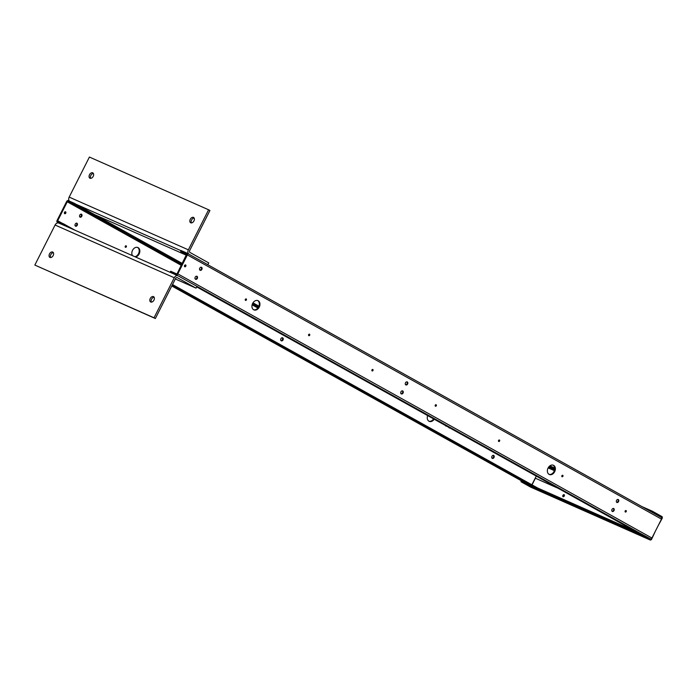 <?xml version="1.0" encoding="UTF-8"?>
<svg xmlns="http://www.w3.org/2000/svg" width="697" height="697" viewBox="0 0 697 697"><rect width="100%" height="100%" fill="white"/><g stroke="black" fill="none" stroke-linecap="round" stroke-linejoin="round"><path stroke-width="1.05" d="M155.353 318.52L175.583 278.469A1.516 1.133 -66.1 0 1 177.265 277.667L196.049 288.14L196.963 286.336L178.171 275.873A3.537 2.64 113.9 0 0 178.005 275.785A3.537 2.64 113.9 0 0 174.267 277.737L154.037 317.788L155.353 318.52L34.85 265.069L154.037 317.788M50.637 257.559A3.032 2.013 119.1 0 1 50.898 254.492A3.032 2.013 119.1 0 1 53.364 252.654M151.388 302.132A3.032 2.013 119.1 0 1 151.658 299.065A3.032 2.013 119.1 0 1 154.124 297.227M58.984 223.145A3.537 2.64 113.9 0 0 58.818 223.066A3.537 2.64 113.9 0 0 55.08 225.018L34.85 265.069M49.975 257.437A3.032 2.013 119.1 0 1 49.87 257.385A3.032 2.013 119.1 0 1 49.583 253.76A3.032 2.013 119.1 0 1 52.815 252.096A3.032 2.013 119.1 0 1 53.138 255.633A3.032 2.013 119.1 0 1 49.975 257.437M150.735 302.01A3.032 2.013 119.1 0 1 150.622 301.958A3.032 2.013 119.1 0 1 150.343 298.333A3.032 2.013 119.1 0 1 153.567 296.661A3.032 2.013 119.1 0 1 153.898 300.207A3.032 2.013 119.1 0 1 150.735 302.01M196.049 288.14L175.33 278.974M640.909 533.675L640.447 534.573L520.955 481.714L521.408 480.817L640.909 533.675L650.763 539.016M640.447 534.573L650.022 539.914A1.49 1.115 113.9 0 0 651.678 539.121L655.311 531.323M520.955 481.714L530.53 487.055A1.49 1.115 113.9 0 0 530.67 487.116M558.192 488.309L535.392 478.229L532.038 484.868M562.915 495.358A1.133 0.749 119.1 0 1 564.256 496.029A1.133 0.749 119.1 0 1 562.915 495.358M563.455 496.708A1.133 0.749 119.1 0 1 564.413 494.992M661.122 517.287L651.547 511.955M554.725 469.125L549.036 466.607M549.855 465.866L554.725 468.027M641.963 506.614L652.27 511.171L651.817 512.077M652.27 511.171L661.845 516.512A1.49 1.115 -66.1 0 1 662.15 518.385L658.038 525.921M207.758 264.686L208.786 262.935L189.993 252.471A1.516 1.133 113.9 0 1 189.68 250.563L209.91 210.511L208.595 209.78L89.408 157.052L69.177 197.103L188.364 249.831L208.595 209.78M191.396 222.918A3.032 2.013 119.1 0 1 191.666 219.86A3.032 2.013 119.1 0 1 194.132 218.013M90.645 178.354A3.032 2.013 119.1 0 1 90.915 175.287A3.032 2.013 119.1 0 1 93.372 173.448M207.872 264.738L189.079 254.266A3.537 2.64 -66.1 0 1 188.364 249.831M69.343 201.093A3.537 2.64 -66.1 0 1 69.177 197.103M193.47 217.403A3.032 2.013 119.1 0 1 193.583 217.455A3.032 2.013 119.1 0 1 193.862 221.08A3.032 2.013 119.1 0 1 190.63 222.744A3.032 2.013 119.1 0 1 190.307 219.206A3.032 2.013 119.1 0 1 193.47 217.403M92.718 172.83A3.032 2.013 119.1 0 1 92.823 172.891A3.032 2.013 119.1 0 1 93.11 176.515A3.032 2.013 119.1 0 1 89.878 178.179A3.032 2.013 119.1 0 1 89.547 174.633A3.032 2.013 119.1 0 1 92.718 172.83M94.827 214.737L186.447 255.259M79.798 216.985A1.638 1.22 113.9 0 0 81.07 214.101M57.259 222.177L57.311 222.204A1.49 0.993 119.1 0 1 57.259 222.177A1.49 0.993 119.1 0 1 57.076 220.47L66.642 201.529A1.49 0.993 119.1 0 1 68.228 200.597L74.222 203.254L182.3 263.466M64.438 213.43A1.011 0.749 113.9 0 0 65.169 211.775M280.987 340.615A1.638 1.22 113.9 0 0 282.268 337.731M491.995 458.19A1.638 1.22 113.9 0 0 493.276 455.307M75.25 225.985A1.638 1.22 113.9 0 0 76.522 223.101M428.916 421.206A5.045 3.764 113.9 0 0 433.604 418.897M134.852 256.696A5.045 3.764 113.9 0 0 138.973 252.567A5.045 3.764 113.9 0 0 137.562 247.409M125.199 247.017A0.802 0.601 113.9 0 0 125.739 245.797M81.479 214.223A1.638 1.22 -66.1 0 1 80.077 217.176A1.638 1.22 -66.1 0 1 81.479 214.223M536.263 476.095L531.881 484.772M57.311 222.204L63.314 224.852L63.767 223.955L57.746 221.289L57.694 220.74L67.26 201.799L67.766 201.503L73.769 204.151L74.222 203.254M65.562 211.836A1.011 0.749 -66.1 0 1 64.699 213.665A1.011 0.749 -66.1 0 1 65.562 211.836M282.668 337.853A1.638 1.22 -66.1 0 1 281.266 340.816A1.638 1.22 -66.1 0 1 282.668 337.853M493.676 455.42A1.638 1.22 -66.1 0 1 492.282 458.382A1.638 1.22 -66.1 0 1 493.676 455.42M76.931 223.223A1.638 1.22 -66.1 0 1 75.529 226.177A1.638 1.22 -66.1 0 1 76.931 223.223M434.187 419.219A5.045 3.764 -66.1 0 1 429.213 421.363A5.045 3.764 -66.1 0 1 427.662 415.586M132.517 255.668A5.045 3.764 -66.1 0 1 132.927 249.648A5.045 3.764 -66.1 0 1 137.875 247.531A5.045 3.764 -66.1 0 1 138.111 247.644A5.045 3.764 -66.1 0 1 139.6 252.784A5.045 3.764 -66.1 0 1 135.462 256.966M126.14 245.823A0.802 0.601 -66.1 0 1 125.451 247.278A0.802 0.601 -66.1 0 1 126.14 245.823M515.449 477.088L514.072 476.46L515.449 477.088M496.987 466.807L495.611 466.18L496.987 466.807M478.525 456.518L477.14 455.89L478.525 456.518M460.064 446.228L458.678 445.601L460.064 446.228M441.593 435.939L440.216 435.311L441.593 435.939M423.131 425.658L421.755 425.031L423.131 425.658M404.669 415.368L403.284 414.741L404.669 415.368M386.208 405.079L384.822 404.452L386.208 405.079M367.746 394.79L366.361 394.162L367.746 394.79M349.275 384.509L347.899 383.873L349.275 384.509M330.814 374.219L329.437 373.592L330.814 374.219M312.352 363.93L310.967 363.303L312.352 363.93M293.89 353.64L292.505 353.013L293.89 353.64M275.42 343.351L274.043 342.724L275.42 343.351M256.958 333.07L255.581 332.443L256.958 333.07M238.496 322.781L237.119 322.153L238.496 322.781M220.034 312.491L218.649 311.864L220.034 312.491M201.572 302.202L200.187 301.574L201.572 302.202M183.102 291.921L181.725 291.285L183.102 291.921M518.568 478.612L517.366 478.037L518.568 478.612M525.163 482.289L523.961 481.705L525.163 482.289M521.87 480.451L520.659 479.876L521.87 480.451M509.341 473.472L508.13 472.888L509.341 473.472M515.928 477.14L514.726 476.565L515.928 477.14M512.635 475.31L511.432 474.727L512.635 475.31M500.106 468.323L498.895 467.748L500.106 468.323M506.702 472L505.491 471.425L506.702 472M503.4 470.161L502.197 469.586L503.4 470.161M490.871 463.183L489.669 462.608L490.871 463.183M497.466 466.859L496.264 466.276L497.466 466.859M494.173 465.021L492.962 464.437L494.173 465.021M481.644 458.042L480.433 457.459L481.644 458.042M488.24 461.71L487.029 461.135L488.24 461.71M484.938 459.872L483.735 459.297L484.938 459.872M472.409 452.893L471.207 452.318L472.409 452.893M479.005 456.57L477.802 455.995L479.005 456.57M475.711 454.732L474.5 454.156L475.711 454.732M463.183 447.753L461.972 447.169L463.183 447.753M469.769 451.429L468.567 450.846L469.769 451.429M466.476 449.591L465.265 449.007L466.476 449.591M453.947 442.604L452.736 442.029L453.947 442.604M460.543 446.28L459.332 445.705L460.543 446.28M457.241 444.442L456.038 443.867L457.241 444.442M444.712 437.463L443.51 436.888L444.712 437.463M451.308 441.14L450.105 440.556L451.308 441.14M448.014 439.302L446.803 438.727L448.014 439.302M435.486 432.323L434.275 431.739L435.486 432.323M442.081 435.991L440.87 435.416L442.081 435.991M438.779 434.161L437.577 433.578L438.779 434.161M426.25 427.174L425.048 426.599L426.25 427.174M432.846 430.851L431.635 430.276L432.846 430.851M429.552 429.012L428.341 428.437L429.552 429.012M417.015 422.033L415.813 421.458L417.015 422.033M423.61 425.71L422.408 425.126L423.61 425.71M420.317 423.872L419.106 423.288L420.317 423.872M407.789 416.893L406.578 416.309L407.789 416.893M414.384 420.561L413.173 419.986L414.384 420.561M411.082 418.723L409.88 418.148L411.082 418.723M398.553 411.744L397.351 411.169L398.553 411.744M405.149 415.421L403.946 414.837L405.149 415.421M401.855 413.582L400.644 413.007L401.855 413.582M389.327 406.604L388.116 406.02L389.327 406.604M395.913 410.272L394.711 409.697L395.913 410.272M392.62 408.442L391.418 407.858L392.62 408.442M380.092 401.455L378.889 400.88L380.092 401.455M386.687 405.131L385.476 404.556L386.687 405.131M383.385 403.293L382.183 402.718L383.385 403.293M370.856 396.314L369.654 395.739L370.856 396.314M377.452 399.991L376.249 399.407L377.452 399.991M374.158 398.153L372.947 397.569L374.158 398.153M361.63 391.174L360.419 390.59L361.63 391.174M368.225 394.842L367.014 394.267L368.225 394.842M364.923 393.003L363.721 392.428L364.923 393.003M352.394 386.025L351.192 385.45L352.394 386.025M358.99 389.701L357.788 389.126L358.99 389.701M355.697 387.863L354.485 387.288L355.697 387.863M343.168 380.884L341.957 380.301L343.168 380.884M349.755 384.561L348.552 383.977L349.755 384.561M346.461 382.723L345.259 382.139L346.461 382.723M333.933 375.735L332.73 375.16L333.933 375.735M340.528 379.412L339.317 378.837L340.528 379.412M337.226 377.574L336.024 376.999L337.226 377.574M324.697 370.595L323.495 370.02L324.697 370.595M331.293 374.272L330.09 373.688L331.293 374.272M327.999 372.433L326.788 371.858L327.999 372.433M315.471 365.455L314.26 364.871L315.471 365.455M322.066 369.122L320.855 368.547L322.066 369.122M318.764 367.293L317.562 366.709L318.764 367.293M306.236 360.305L305.033 359.73L306.236 360.305M312.831 363.982L311.629 363.407L312.831 363.982M309.538 362.144L308.327 361.569L309.538 362.144M297.009 355.165L295.798 354.581L297.009 355.165M303.596 358.842L302.393 358.258L303.596 358.842M300.302 357.003L299.1 356.42L300.302 357.003M287.774 350.025L286.563 349.441L287.774 350.025M294.369 353.693L293.158 353.118L294.369 353.693M291.067 351.854L289.865 351.279L291.067 351.854M278.539 344.876L277.336 344.301L278.539 344.876M285.134 348.552L283.932 347.969L285.134 348.552M281.841 346.714L280.63 346.139L281.841 346.714M269.312 339.735L268.101 339.151L269.312 339.735M275.907 343.403L274.696 342.828L275.907 343.403M272.605 341.574L271.403 340.99L272.605 341.574M260.077 334.586L258.875 334.011L260.077 334.586M266.672 338.263L265.47 337.688L266.672 338.263M263.379 336.424L262.168 335.849L263.379 336.424M250.842 329.446L249.639 328.871L250.842 329.446M257.437 333.122L256.235 332.539L257.437 333.122M254.144 331.284L252.933 330.7L254.144 331.284M241.615 324.305L240.404 323.722L241.615 324.305M248.21 327.973L246.999 327.398L248.21 327.973M244.908 326.135L243.706 325.56L244.908 326.135M232.38 319.156L231.177 318.581L232.38 319.156M238.975 322.833L237.773 322.249L238.975 322.833M235.682 320.995L234.471 320.42L235.682 320.995M223.153 314.016L221.942 313.432L223.153 314.016M229.749 317.693L228.538 317.109L229.749 317.693M226.447 315.854L225.244 315.271L226.447 315.854M213.918 308.867L212.716 308.292L213.918 308.867M220.513 312.544L219.302 311.968L220.513 312.544M217.211 310.705L216.009 310.13L217.211 310.705M204.683 303.726L203.48 303.151L204.683 303.726M211.278 307.403L210.076 306.819L211.278 307.403M207.985 305.565L206.774 304.981L207.985 305.565M195.456 298.586L194.245 298.002L195.456 298.586M202.052 302.254L200.841 301.679L202.052 302.254M198.75 300.424L197.547 299.841L198.75 300.424M186.221 293.437L185.019 292.862L186.221 293.437M192.816 297.114L191.614 296.539L192.816 297.114M189.523 295.275L188.312 294.7L189.523 295.275M176.994 288.297L175.783 287.713L176.994 288.297M183.581 291.973L182.379 291.39L183.581 291.973M180.288 290.135L179.085 289.551L180.288 290.135M174.355 286.824L173.144 286.249L174.355 286.824M63.314 224.852L65.048 225.819M172.063 285.448L527.707 483.605M173.875 286.772L172.49 286.145L173.875 286.772M192.337 297.061L190.952 296.434L192.337 297.061M210.799 307.351L209.422 306.724L210.799 307.351M229.261 317.64L227.884 317.004L229.261 317.64M247.731 327.921L246.346 327.294L247.731 327.921M266.193 338.211L264.808 337.583L266.193 338.211M284.655 348.5L283.278 347.873L284.655 348.5M303.117 358.789L301.74 358.153L303.117 358.789M321.587 369.07L320.202 368.443L321.587 369.07M340.049 379.36L338.664 378.732L340.049 379.36M358.511 389.649L357.125 389.022L358.511 389.649M376.972 399.939L375.596 399.311L376.972 399.939M395.434 410.219L394.058 409.592L395.434 410.219M413.905 420.509L412.519 419.882L413.905 420.509M432.367 430.798L430.981 430.171L432.367 430.798M450.828 441.088L449.452 440.46L450.828 441.088M469.29 451.377L467.914 450.741L469.29 451.377M487.761 461.658L486.375 461.031L487.761 461.658M506.222 471.947L504.837 471.32L506.222 471.947M63.767 223.955L75.093 230.263M172.516 284.55L537.753 488.048M73.769 204.151L181.839 264.372M184.444 265.818L185.114 266.193M252.506 303.735L258.5 307.081M98.425 217.995L97.223 217.412L98.425 217.995M101.727 219.834L100.516 219.25L101.727 219.834M95.132 216.157L93.921 215.582L95.132 216.157M107.66 223.136L106.449 222.561L107.66 223.136M110.954 224.974L109.751 224.399L110.954 224.974M104.358 221.297L103.156 220.722L104.358 221.297M116.887 228.285L115.685 227.701L116.887 228.285M120.189 230.115L118.978 229.54L120.189 230.115M113.594 226.447L112.391 225.863L113.594 226.447M126.122 233.425L124.92 232.85L126.122 233.425M129.415 235.264L128.213 234.68L129.415 235.264M122.829 231.587L121.618 231.012L122.829 231.587M135.357 238.566L134.146 237.991L135.357 238.566M138.651 240.404L137.448 239.829L138.651 240.404M132.055 236.727L130.853 236.152L132.055 236.727M144.584 243.715L143.382 243.131L144.584 243.715M147.886 245.553L146.675 244.969L147.886 245.553M141.291 241.876L140.08 241.293L141.291 241.876M153.819 248.855L152.608 248.28L153.819 248.855M157.113 250.693L155.91 250.118L157.113 250.693M150.517 247.017L149.315 246.442L150.517 247.017M163.046 253.996L161.843 253.42L163.046 253.996M166.348 255.834L165.137 255.259L166.348 255.834M159.752 252.166L158.55 251.582L159.752 252.166M172.281 259.145L171.079 258.561L172.281 259.145M175.583 260.983L174.372 260.399L175.583 260.983M168.988 257.306L167.777 256.731L168.988 257.306M181.516 264.285L180.305 263.71L181.516 264.285M184.417 266.001L185.036 266.271L184.426 265.923M178.214 262.447L177.012 261.872L178.214 262.447M255.372 305.434L254.161 304.859L255.372 305.434M258.456 307.159L257.463 306.697L258.421 307.22M252.985 302.855L258.927 306.166M612.306 511.467A1.638 1.22 -66.1 0 1 613.708 508.514A1.638 1.22 -66.1 0 1 612.306 511.467M401.298 393.901A1.638 1.22 -66.1 0 1 402.7 390.939A1.638 1.22 -66.1 0 1 401.298 393.901M195.561 279.27A1.638 1.22 -66.1 0 1 196.963 276.308A1.638 1.22 -66.1 0 1 195.561 279.27M177.796 273.869L651.922 538.032L661.488 519.099A1.49 0.993 -60.9 0 0 661.305 517.392L187.179 253.22A1.49 0.993 119.1 0 1 187.362 254.928L177.796 273.869A1.49 0.993 119.1 0 1 176.21 274.792L177.953 275.759M184.766 266.768A1.011 0.749 -66.1 0 1 185.629 264.947A1.011 0.749 -66.1 0 1 184.766 266.768M405.846 384.901A1.638 1.22 -66.1 0 1 407.248 381.939A1.638 1.22 -66.1 0 1 405.846 384.901M616.854 502.467A1.638 1.22 -66.1 0 1 618.256 499.514A1.638 1.22 -66.1 0 1 616.854 502.467M200.109 270.27A1.638 1.22 -66.1 0 1 201.511 267.308A1.638 1.22 -66.1 0 1 200.109 270.27M549.088 474.378A5.045 3.764 -66.1 0 1 547.99 468.192A5.045 3.764 -66.1 0 1 553.401 465.256A5.045 3.764 -66.1 0 1 554.812 471.399A5.045 3.764 -66.1 0 1 549.323 474.491A5.045 3.764 -66.1 0 1 549.088 474.378M253.673 309.773A5.045 3.764 -66.1 0 1 252.567 303.596A5.045 3.764 -66.1 0 1 257.986 300.66A5.045 3.764 -66.1 0 1 259.389 306.802A5.045 3.764 -66.1 0 1 253.9 309.886A5.045 3.764 -66.1 0 1 253.673 309.773M245.518 300.39A0.802 0.601 -66.1 0 1 246.207 298.935A0.802 0.601 -66.1 0 1 245.518 300.39M308.823 335.658A0.802 0.601 -66.1 0 1 309.512 334.203A0.802 0.601 -66.1 0 1 308.823 335.658M372.128 370.926A0.802 0.601 -66.1 0 1 372.817 369.48A0.802 0.601 -66.1 0 1 372.128 370.926M435.433 406.203A0.802 0.601 -66.1 0 1 436.122 404.748A0.802 0.601 -66.1 0 1 435.433 406.203M498.738 441.471A0.802 0.601 -66.1 0 1 499.427 440.016A0.802 0.601 -66.1 0 1 498.738 441.471M562.043 476.739A0.802 0.601 -66.1 0 1 562.732 475.293A0.802 0.601 -66.1 0 1 562.043 476.739M625.348 512.016A0.802 0.601 -66.1 0 1 626.037 510.561A0.802 0.601 -66.1 0 1 625.348 512.016M612.105 511.319A1.638 1.22 113.9 0 0 613.377 508.435M401.097 393.744A1.638 1.22 113.9 0 0 402.369 390.86M195.36 279.114A1.638 1.22 113.9 0 0 196.632 276.23M186.674 254.091L180.671 251.443L181.124 250.537L187.127 253.194A1.49 0.993 119.1 0 1 187.179 253.22M651.922 538.032A1.49 0.993 119.1 0 1 650.475 539.008M186.691 254.1L177.186 273.599L176.672 273.895L170.669 271.238L170.216 272.144L176.21 274.792M184.548 266.559A1.011 0.749 113.9 0 0 185.28 264.904M405.645 384.744A1.638 1.22 113.9 0 0 406.917 381.86M616.653 502.31A1.638 1.22 113.9 0 0 617.925 499.435M199.9 270.114A1.638 1.22 113.9 0 0 201.18 267.23M549.018 474.335A5.045 3.764 113.9 0 0 554.193 471.128A5.045 3.764 113.9 0 0 553.087 465.143M253.603 309.738A5.045 3.764 113.9 0 0 258.779 306.523A5.045 3.764 113.9 0 0 257.672 300.538M245.309 300.146A0.802 0.601 113.9 0 0 245.849 298.926M308.614 335.414A0.802 0.601 113.9 0 0 309.146 334.194M371.919 370.682A0.802 0.601 113.9 0 0 372.451 369.471M435.216 405.959A0.802 0.601 113.9 0 0 435.756 404.739M498.521 441.227A0.802 0.601 113.9 0 0 499.061 440.007M561.826 476.495A0.802 0.601 113.9 0 0 562.366 475.284M625.131 511.772A0.802 0.601 113.9 0 0 625.671 510.553M180.671 251.443L186.683 254.788M196.754 286.755L197.861 287.347L196.72 286.807M199.952 288.61L201.154 289.185L199.952 288.61M205.885 291.912L207.096 292.496L205.885 291.912M209.187 293.751L210.389 294.334L209.187 293.751M202.592 290.074L203.794 290.658L202.592 290.074M215.12 297.061L216.323 297.636L215.12 297.061M218.414 298.9L219.625 299.475L218.414 298.9M211.818 295.223L213.029 295.798L211.818 295.223M224.347 302.202L225.558 302.777L224.347 302.202M227.649 304.04L228.851 304.615L227.649 304.04M221.054 300.363L222.256 300.947L221.054 300.363M233.582 307.342L234.784 307.926L233.582 307.342M236.875 309.18L238.086 309.764L236.875 309.18M230.28 305.513L231.491 306.088L230.28 305.513M242.817 312.491L244.02 313.066L242.817 312.491M246.111 314.33L247.313 314.905L246.111 314.33M239.515 310.653L240.726 311.228L239.515 310.653M252.044 317.632L253.255 318.215L252.044 317.632M255.346 319.47L256.548 320.054L255.346 319.47M248.751 315.793L249.953 316.377L248.751 315.793M261.279 322.781L262.481 323.356L261.279 322.781M264.572 324.61L265.784 325.194L264.572 324.61M257.977 320.942L259.188 321.517L257.977 320.942M270.506 327.921L271.717 328.496L270.506 327.921M273.808 329.759L275.01 330.334L273.808 329.759M267.212 326.083L268.415 326.666L267.212 326.083M279.741 333.061L280.943 333.645L279.741 333.061M283.034 334.9L284.245 335.484L283.034 334.9M276.448 331.232L277.65 331.807L276.448 331.232M288.976 338.211L290.179 338.786L288.976 338.211M292.27 340.049L293.472 340.624L292.27 340.049M285.674 336.372L286.885 336.947L285.674 336.372M298.203 343.351L299.414 343.935L298.203 343.351M301.505 345.189L302.707 345.764L301.505 345.189M294.909 341.513L296.112 342.096L294.909 341.513M307.438 348.5L308.64 349.075L307.438 348.5M310.731 350.33L311.942 350.913L310.731 350.33M304.136 346.662L305.347 347.237L304.136 346.662M316.665 353.64L317.876 354.215L316.665 353.64M319.967 355.479L321.169 356.054L319.967 355.479M313.371 351.802L314.574 352.386L313.371 351.802M325.9 358.781L327.102 359.364L325.9 358.781M329.193 360.619L330.404 361.203L329.193 360.619M322.606 356.942L323.809 357.526L322.606 356.942M335.135 363.93L336.337 364.505L335.135 363.93M338.428 365.768L339.631 366.343L338.428 365.768M331.833 362.091L333.044 362.667L331.833 362.091M344.362 369.07L345.573 369.654L344.362 369.07M347.664 370.909L348.866 371.484L347.664 370.909M341.068 367.232L342.271 367.816L341.068 367.232M353.597 374.211L354.799 374.794L353.597 374.211M356.89 376.049L358.101 376.633L356.89 376.049M350.295 372.381L351.506 372.956L350.295 372.381M362.823 379.36L364.034 379.935L362.823 379.36M366.125 381.198L367.328 381.773L366.125 381.198M359.53 377.521L360.732 378.096L359.53 377.521M372.059 384.5L373.261 385.084L372.059 384.5M375.352 386.338L376.563 386.922L375.352 386.338M368.765 382.662L369.968 383.245L368.765 382.662M381.294 389.649L382.496 390.224L381.294 389.649M384.587 391.479L385.798 392.062L384.587 391.479M377.992 387.811L379.203 388.386L377.992 387.811M390.52 394.79L391.731 395.365L390.52 394.79M393.822 396.628L395.025 397.203L393.822 396.628M387.227 392.951L388.429 393.535L387.227 392.951M399.756 399.93L400.958 400.514L399.756 399.93M403.049 401.768L404.26 402.352L403.049 401.768M396.454 398.1L397.665 398.675L396.454 398.1M408.982 405.079L410.193 405.654L408.982 405.079M412.284 406.917L413.487 407.492L412.284 406.917M405.689 403.241L406.891 403.816L405.689 403.241M418.217 410.219L419.428 410.803L418.217 410.219M421.519 412.058L422.722 412.633L421.519 412.058M414.924 408.381L416.126 408.965L414.924 408.381M427.453 415.368L428.655 415.943L427.453 415.368M430.746 417.198L431.957 417.782L430.746 417.198M424.151 413.53L425.362 414.105L424.151 413.53M436.679 420.509L437.89 421.084L436.679 420.509M439.981 422.347L441.184 422.922L439.981 422.347M433.386 418.67L434.588 419.254L433.386 418.67M445.914 425.649L447.117 426.233L445.914 425.649M449.208 427.488L450.419 428.071L449.208 427.488M442.612 423.811L443.823 424.395L442.612 423.811M455.15 430.798L456.352 431.373L455.15 430.798M458.443 432.637L459.645 433.212L458.443 432.637M451.848 428.96L453.059 429.535L451.848 428.96M464.376 435.939L465.587 436.522L464.376 435.939M467.678 437.777L468.881 438.352L467.678 437.777M461.083 434.1L462.285 434.684L461.083 434.1M473.611 441.079L474.814 441.663L473.611 441.079M476.905 442.917L478.116 443.501L476.905 442.917M470.309 439.249L471.521 439.824L470.309 439.249M482.838 446.228L484.049 446.803L482.838 446.228M486.14 448.066L487.342 448.641L486.14 448.066M479.545 444.39L480.747 444.965L479.545 444.39M492.073 451.368L493.276 451.952L492.073 451.368M495.367 453.207L496.578 453.791L495.367 453.207M488.78 449.53L489.982 450.114L488.78 449.53M501.309 456.518L502.511 457.093L501.309 456.518M504.602 458.347L505.804 458.931L504.602 458.347M498.007 454.679L499.218 455.254L498.007 454.679M510.535 461.658L511.746 462.233L510.535 461.658M513.837 463.496L515.039 464.071L513.837 463.496M507.242 459.82L508.444 460.403L507.242 459.82M519.77 466.798L520.973 467.382L519.77 466.798M523.064 468.637L524.275 469.22L523.064 468.637M516.468 464.969L517.679 465.544L516.468 464.969M528.997 471.947L530.208 472.522L528.997 471.947M532.299 473.786L533.501 474.361L532.299 473.786M525.704 470.109L526.906 470.684L525.704 470.109M538.232 477.088L539.434 477.672L538.232 477.088M541.525 478.926L542.736 479.501L541.525 478.926M534.939 475.249L536.141 475.833L534.939 475.249M547.467 482.237L548.67 482.812L547.467 482.237M550.761 484.067L551.963 484.65L550.761 484.067M544.165 480.399L545.376 480.974L544.165 480.399M556.694 487.377L557.905 487.952L556.694 487.377M559.996 489.216L561.198 489.791L559.996 489.216M553.401 485.539L554.603 486.123L553.401 485.539M565.929 492.518L567.131 493.101L565.929 492.518M569.222 494.356L570.434 494.94L569.222 494.356M562.627 490.679L563.838 491.263L562.627 490.679M575.156 497.667L576.367 498.242L575.156 497.667M578.458 499.505L579.66 500.08L578.458 499.505M571.862 495.828L573.065 496.403L571.862 495.828M584.391 502.807L585.602 503.391L584.391 502.807M587.684 504.645L588.895 505.22L587.684 504.645M581.098 500.969L582.3 501.552L581.098 500.969M593.626 507.956L594.829 508.531L593.626 507.956M596.92 509.786L598.131 510.37L596.92 509.786M590.324 506.118L591.535 506.693L590.324 506.118M602.853 513.097L604.064 513.672L602.853 513.097M606.155 514.935L607.357 515.51L606.155 514.935M599.559 511.258L600.762 511.833L599.559 511.258M612.088 518.237L613.29 518.821L612.088 518.237M615.381 520.075L616.592 520.659L615.381 520.075M608.786 516.399L609.997 516.982L608.786 516.399M621.315 523.386L622.526 523.961L621.315 523.386M624.617 525.224L625.819 525.799L624.617 525.224M618.021 521.548L619.232 522.123L618.021 521.548M630.55 528.526L631.761 529.101L630.55 528.526M633.852 530.365L635.054 530.94L633.852 530.365M627.256 526.688L628.459 527.272L627.256 526.688M170.216 272.144L171.95 273.111M196.685 286.894L634.61 530.887M619.886 522.227L618.5 521.6L619.886 522.227M601.415 511.938L600.039 511.31L601.415 511.938M582.953 501.648L581.577 501.021L582.953 501.648M564.492 491.368L563.106 490.732L564.492 491.368M546.03 481.078L544.645 480.451L546.03 481.078M527.568 470.789L526.183 470.161L527.568 470.789M509.098 460.499L507.721 459.872L509.098 460.499M490.636 450.218L489.259 449.582L490.636 450.218M472.174 439.929L470.789 439.302L472.174 439.929M453.712 429.64L452.327 429.012L453.712 429.64M435.242 419.35L433.865 418.723L435.242 419.35M416.78 409.061L415.403 408.433L416.78 409.061M398.318 398.78L396.942 398.153L398.318 398.78M379.856 388.49L378.471 387.863L379.856 388.49M361.394 378.201L360.009 377.574L361.394 378.201M342.924 367.911L341.547 367.284L342.924 367.911M324.462 357.631L323.086 356.995L324.462 357.631M306 347.341L304.615 346.714L306 347.341M287.539 337.052L286.153 336.424L287.539 337.052M269.077 326.762L267.692 326.135L269.077 326.762M250.606 316.482L249.23 315.846L250.606 316.482M232.145 306.192L230.768 305.565L232.145 306.192M213.683 295.903L212.297 295.275L213.683 295.903M204.448 290.762L203.071 290.126L204.448 290.762M222.909 301.043L221.533 300.416L222.909 301.043M241.38 311.332L239.995 310.705L241.38 311.332M259.842 321.622L258.456 320.995L259.842 321.622M278.303 331.911L276.927 331.284L278.303 331.911M296.765 342.192L295.389 341.565L296.765 342.192M315.236 352.482L313.85 351.854L315.236 352.482M333.697 362.771L332.312 362.144L333.697 362.771M352.159 373.061L350.774 372.433L352.159 373.061M370.621 383.35L369.244 382.714L370.621 383.35M389.083 393.631L387.706 393.003L389.083 393.631M407.553 403.92L406.168 403.293L407.553 403.92M426.015 414.21L424.63 413.582L426.015 414.21M444.477 424.499L443.1 423.863L444.477 424.499M462.939 434.78L461.562 434.153L462.939 434.78M481.409 445.069L480.024 444.442L481.409 445.069M499.871 455.359L498.486 454.732L499.871 455.359M518.333 465.648L516.947 465.021L518.333 465.648M536.795 475.929L535.418 475.302L536.795 475.929M555.256 486.218L553.88 485.591L555.256 486.218M573.727 496.508L572.342 495.881L573.727 496.508M592.189 506.797L590.803 506.17L592.189 506.797M610.65 517.087L609.274 516.451L610.65 517.087M629.112 527.368L627.736 526.74L629.112 527.368M449.8 427.923A1.011 0.749 -66.1 0 1 448.929 427.435M448.772 427.348A1.011 0.749 113.9 0 0 449.225 427.888M446.507 426.085A1.011 0.749 -66.1 0 1 445.627 425.597M445.47 425.51A1.011 0.749 113.9 0 0 445.923 426.05M174.267 277.737L55.08 225.018M650.022 539.914L530.53 487.055M548.408 467.434L554.542 470.144M554.385 470.641L548.147 467.879M76.043 204.265L181.037 250.711M521.704 480.947L171.793 285.988L521.678 480.939M62.294 223.301L57.694 220.74M67.26 201.799L181.342 265.365M252.131 304.807L257.873 308.004M67.766 201.503L181.569 264.904M252.279 304.301L258.186 307.595M661.488 519.099L187.362 254.928M661.244 517.366L187.232 253.255M196.955 286.354L640.613 533.545M178.005 275.785L58.818 223.066M650.092 539.948L530.6 487.09"/></g></svg>
